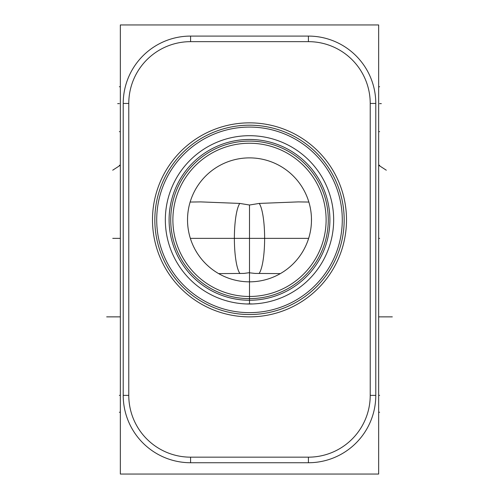 <?xml version="1.0" encoding="UTF-8"?>
<svg xmlns="http://www.w3.org/2000/svg" width="499" height="499" viewBox="0 0 499 499"><rect width="100%" height="100%" fill="white"/><g stroke="black" fill="none" stroke-linecap="round" stroke-linejoin="round"><path stroke-width="0.75" d="M120.34 24.95L120.34 474.05L378.66 474.05L378.66 24.95L120.34 24.95M250.124 303.885L252.506 303.966M264.252 302.718L265.512 302.481M241.242 303.617L242.801 303.754M298.62 288.197L298.146 288.541M297.822 288.771L297.261 289.158M246.494 303.966L248.876 303.885M238.915 303.355L237.649 303.18M282.041 297.479L281.249 297.803M281.187 297.828L277.531 299.213M221.469 299.213L217.814 297.828M217.751 297.803L216.959 297.479M233.488 302.481L234.892 302.743M236.526 303.018L237.586 303.174M240.094 303.492L241.273 303.617M243.612 303.816L244.423 303.866M245.527 303.928L246.45 303.966M165.337 219.859A84.163 84.163 0 0 0 249.5 304.022A84.163 84.163 0 0 0 333.663 219.859A84.163 84.163 0 0 0 249.5 135.697A84.163 84.163 0 0 0 165.337 219.859M229.515 301.614L225.785 300.61M223.246 299.824L222.654 299.625M220.171 298.745L219.666 298.558M202.101 289.408L201.727 289.152M198.353 286.694L197.323 285.896M196.662 285.366L196.332 285.104M207.054 292.533L207.54 292.813M209.985 294.167L213.216 295.801M285.784 295.801L289.015 294.167M291.491 292.801L291.946 292.533M302.668 285.104L302.332 285.372M301.677 285.896L300.654 286.694M297.285 289.139L296.899 289.408M279.334 298.558L278.829 298.745M273.19 300.616L269.516 301.608M156.717 219.859A92.783 92.783 0 0 0 249.5 312.642A92.783 92.783 0 0 0 342.283 219.859A92.783 92.783 0 0 0 249.5 127.077A92.783 92.783 0 0 0 156.717 219.859M154.827 219.859A94.673 94.673 0 0 1 249.5 125.187A94.673 94.673 0 0 1 344.173 219.859A94.673 94.673 0 0 1 249.5 314.532A94.673 94.673 0 0 1 154.827 219.859M346.506 219.859A97.006 97.006 0 0 1 249.5 316.865A97.006 97.006 0 0 1 152.494 219.859A97.006 97.006 0 0 1 249.5 122.854A97.006 97.006 0 0 1 346.506 219.859M370.221 395.37A61.795 61.795 0 0 1 308.419 457.165L190.581 457.165A61.795 61.795 0 0 1 128.779 395.37L128.779 103.455A61.795 61.795 0 0 1 190.581 41.654L308.419 41.654A61.795 61.795 0 0 1 370.221 103.455L370.221 395.37L375.784 395.37A67.365 67.365 0 0 1 308.419 462.735L190.581 462.735A67.365 67.365 0 0 1 123.216 395.37L123.216 103.455A67.365 67.365 0 0 1 190.581 36.09L308.419 36.09A67.365 67.365 0 0 1 375.784 103.455L375.784 395.37M170.727 219.859A78.773 78.773 0 0 1 249.5 141.086A78.773 78.773 0 0 1 328.273 219.859A78.773 78.773 0 0 1 249.5 298.633A78.773 78.773 0 0 1 170.727 219.859M172.885 219.859A76.615 76.615 0 0 1 249.5 143.244A76.615 76.615 0 0 1 326.115 219.859A76.615 76.615 0 0 1 249.5 296.475A76.615 76.615 0 0 1 172.885 219.859M187.555 217.963L187.524 219.859A61.976 61.976 0 0 1 249.5 157.884A61.976 61.976 0 0 1 311.476 219.859A61.976 61.976 0 0 1 249.5 281.835A61.976 61.976 0 0 1 187.524 219.859L187.549 221.65M190.138 202.058L200.717 201.895L239.782 203.424A36.464 7.585 -90 0 0 234.374 238.36A36.464 7.585 90 0 0 239.963 273.546M189.489 204.365L189.24 205.37M188.971 206.536L188.697 207.858M188.429 209.306L188.179 210.877M188.167 210.946L187.967 212.48M187.774 214.289L187.636 216.104M311.451 221.65L311.445 217.963M311.364 216.104L311.226 214.289M311.033 212.48L310.833 210.971M310.821 210.877L310.571 209.306M310.303 207.858L310.029 206.536M309.76 205.37L309.511 204.365M187.63 223.452L187.761 225.274M187.88 226.465L187.942 227.02M188.192 228.941L188.497 230.8M188.859 232.665L189.289 234.555M308.862 202.058L298.283 201.895L259.218 203.424L249.5 205.014L239.782 203.424M249.5 205.014L249.5 272.803L254.958 273.415L280.363 273.608M218.637 273.608L244.042 273.415L249.5 272.666M307.977 240.393L309.212 236.451M309.711 234.549L310.141 232.665M310.503 230.8L310.808 228.941M311.058 227.02L311.12 226.465M311.239 225.274L311.37 223.452M277.625 238.36L190.35 238.36L191.023 240.393M191.173 240.811L191.784 242.445M193.593 246.606L194.654 248.72M195.826 250.841L197.117 252.981M198.533 255.12L200.074 257.253M200.274 257.515L201.739 259.355M203.511 261.407L205.395 263.397M207.359 265.3L209.131 266.884M209.38 267.096L211.389 268.73M212.25 269.391L213.273 270.146M214.639 271.1L214.969 271.325M284.031 271.325L284.393 271.082M285.727 270.146L286.682 269.441M287.611 268.73L289.626 267.096M289.907 266.853L291.641 265.3M293.605 263.397L295.483 261.407M297.261 259.355L298.726 257.515M298.926 257.253L300.467 255.12M301.883 252.981L303.174 250.841M304.346 248.72L305.407 246.606M307.216 242.445L307.839 240.786M201.565 289.04L200.904 288.572M200.885 288.559L200.38 288.197M120.34 86.745L119.38 86.745L120.34 86.745M120.34 412.255L119.38 412.255L120.34 412.255M120.34 395.37L119.38 395.37M120.34 165.25L119.38 165.25L120.34 165.25L112.705 170.203L120.34 165.25M117.664 103.63L119.373 103.63M120.34 131.655L119.373 131.655M120.34 238.36L112.755 238.36L120.34 238.36M120.34 316.865L106.68 316.865L120.34 316.865M378.66 86.745L379.627 86.745L378.66 86.745M378.66 412.255L379.627 412.255L378.66 412.255M378.66 395.37L379.627 395.37M379.633 165.25L378.66 165.25L386.295 170.203L378.66 165.25L379.627 165.25M381.336 103.63L379.633 103.63M378.66 131.655L379.633 131.655M378.66 316.865L392.32 316.865L378.66 316.865M378.66 238.36L379.639 238.36L378.66 238.36M308.65 238.36L221.375 238.36M249.5 223.103L249.5 304.022M169.099 219.859A80.401 80.401 0 0 0 249.5 300.261A80.401 80.401 0 0 0 329.901 219.859A80.401 80.401 0 0 0 249.5 139.458A80.401 80.401 0 0 0 169.099 219.859M308.419 457.165L308.419 462.735M370.221 103.455L375.784 103.455M308.419 41.654L308.419 36.09M190.581 41.654L190.581 36.09M128.779 103.455L123.216 103.455M128.779 395.37L123.216 395.37M190.581 457.165L190.581 462.735M259.218 203.424A36.464 7.585 -90 0 1 264.626 238.36A36.464 7.585 90 0 1 259.037 273.546"/></g></svg>
